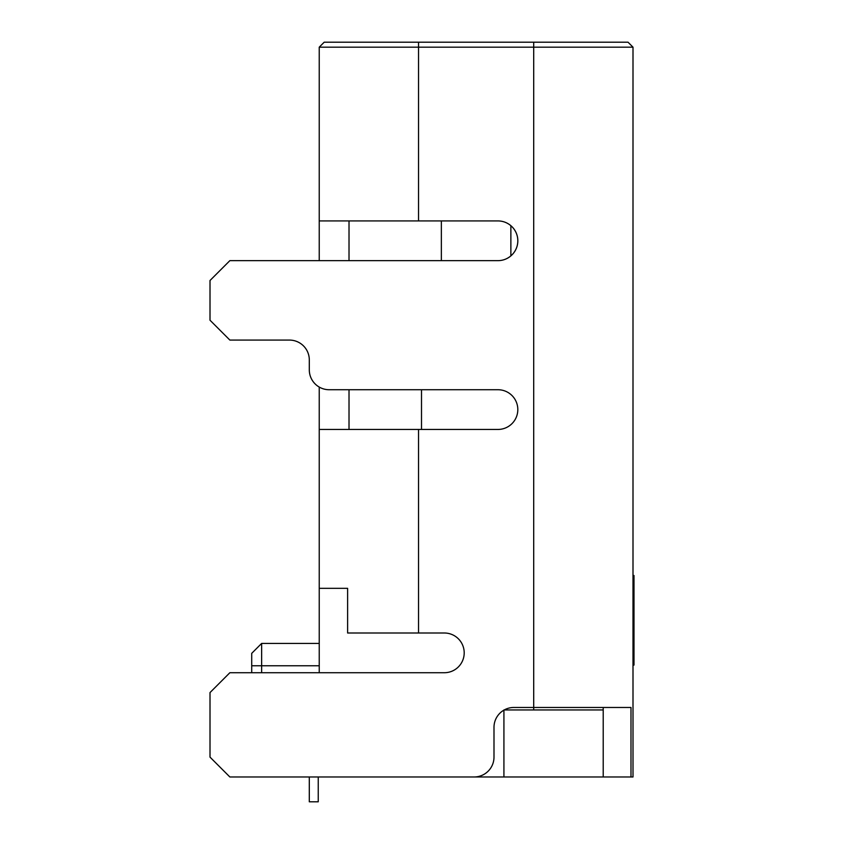 <?xml version="1.0" encoding="UTF-8"?>
<svg xmlns="http://www.w3.org/2000/svg" width="844" height="844" viewBox="0 0 844 844"><rect width="100%" height="100%" fill="white"/><g stroke="black" fill="none" stroke-linecap="round" stroke-linejoin="round"><path stroke-width="1.27" d="M309.305 801.8L309.305 776.976L309.305 801.8L309.305 776.976L309.305 801.8L309.305 776.976L309.305 801.8L309.305 776.976L309.305 801.8L309.305 776.976L309.305 801.8L309.305 776.976L309.305 801.8L309.305 776.976L309.305 801.8L309.305 776.976L309.305 801.8L309.305 776.976L309.305 801.8L309.305 776.976L309.305 801.8L309.305 776.976L309.305 801.8L309.305 776.976L309.305 801.8L309.305 776.976L309.305 801.8L309.305 776.976L309.305 801.8L309.305 776.976L309.305 801.8L309.305 776.976L309.305 801.8L309.305 776.976L309.305 801.8L309.305 776.976L309.305 801.8L309.305 776.976L309.305 801.8L309.305 776.976L309.305 801.8L318.241 801.8L309.305 801.8L318.241 801.8L318.241 776.976M251.712 672.721L251.712 653.351L251.712 665.768L261.64 665.768L251.712 665.768L251.712 672.721L251.712 665.768C251.712 649.827 251.712 649.827 251.712 665.768L251.712 672.721L251.712 665.768C251.712 649.827 251.712 649.827 251.712 665.768L251.712 653.351L261.64 643.423L261.64 665.768C261.64 637.072 261.64 637.072 261.64 665.768C261.64 637.072 261.64 637.072 261.64 665.768L319.232 665.768L261.64 665.768L261.64 672.721M441.359 220.928L441.359 260.648M319.232 776.976L503.921 776.976L503.921 709.952L603.207 709.952L603.207 707.472L603.207 709.952L503.921 709.952L503.921 776.976L319.232 776.976L633 776.976L633 47.169L533.703 47.169L533.703 707.472L513.848 707.472A19.855 19.855 0 0 0 493.993 727.328L493.993 757.121A19.855 19.855 0 0 1 474.128 776.976L229.863 776.976L210.008 757.121L210.008 692.576L229.863 672.721L444.345 672.721A19.855 19.855 0 0 0 464.2 652.855A19.855 19.855 0 0 0 444.345 633L418.529 633L418.529 429.448L497.96 429.448A19.855 19.855 0 0 0 517.815 409.593A19.855 19.855 0 0 1 497.96 429.448A19.855 19.855 0 0 0 517.815 409.593A19.855 19.855 0 0 1 497.96 429.448L319.232 429.448L319.232 588.321L347.612 588.321L347.612 633L418.529 633L418.529 429.448L319.232 429.448L319.232 672.721L319.232 588.321L347.612 588.321L347.612 633L347.612 588.321L319.232 588.321L319.232 672.721M603.207 707.472L603.207 776.976L503.921 776.976L503.921 709.952L603.207 709.952L603.207 776.976L633 776.976L633 47.169L319.232 47.169L319.232 220.928L418.529 220.928L418.529 47.169L319.232 47.169L324.191 42.2L628.031 42.2L633 47.169L418.529 47.169L418.529 42.2L628.031 42.2L633 47.169L633 776.976L630.995 776.976L630.995 707.472L630.995 776.976L630.995 707.472L533.703 707.472L533.703 709.952L533.703 707.472L513.848 707.472A19.855 19.855 0 0 0 493.993 727.328L493.993 757.121A19.855 19.855 0 0 1 474.128 776.976L229.863 776.976L210.008 757.121L210.008 692.576L229.863 672.721L444.345 672.721A19.855 19.855 0 0 0 464.2 652.855A19.855 19.855 0 0 0 444.345 633L347.612 633L418.529 633L418.529 429.448L319.232 429.448L319.232 387.069L319.232 588.321M349.015 429.448L349.015 389.728L421.504 389.728L349.015 389.728L421.504 389.728L421.504 429.448L421.504 389.728L349.015 389.728L349.015 429.448L349.015 389.728L421.504 389.728L421.504 429.448M418.529 429.448L497.96 429.448A19.855 19.855 0 0 0 517.815 409.593A19.855 19.855 0 0 0 497.96 389.728A19.855 19.855 0 0 1 517.815 409.593A19.855 19.855 0 0 0 497.96 389.728L329.16 389.728A19.855 19.855 0 0 1 309.305 369.872L309.305 359.945A19.855 19.855 0 0 0 289.439 340.079A19.855 19.855 0 0 1 309.305 359.945A19.855 19.855 0 0 0 289.439 340.079L229.863 340.079L210.008 320.224L210.008 280.503L210.008 320.224L210.008 280.503L229.863 260.648L210.008 280.503L229.863 260.648L497.96 260.648A19.855 19.855 0 0 0 517.815 240.793A19.855 19.855 0 0 0 497.96 220.928A19.855 19.855 0 0 1 517.815 240.793A19.855 19.855 0 0 1 497.96 260.648A19.855 19.855 0 0 0 510.873 225.696L510.873 255.88L510.873 225.696A19.855 19.855 0 0 1 497.96 260.648A19.855 19.855 0 0 0 510.873 225.696A19.855 19.855 0 0 1 517.815 240.793A19.855 19.855 0 0 0 510.873 225.696L510.873 255.88A19.855 19.855 0 0 0 517.815 240.793A19.855 19.855 0 0 1 510.873 255.88A19.855 19.855 0 0 0 497.96 220.928L418.529 220.928L418.529 42.2L628.031 42.2L633 47.169L628.031 42.2M319.232 47.169L324.191 42.2L319.232 47.169L319.232 260.648L319.232 220.928L418.529 220.928L418.529 47.169L319.232 47.169L319.232 220.928L418.529 220.928M349.015 260.648L349.015 220.928M289.439 340.079A19.855 19.855 0 0 1 309.305 359.945A19.855 19.855 0 0 0 289.439 340.079A19.855 19.855 0 0 1 309.305 359.945A19.855 19.855 0 0 0 289.439 340.079L229.863 340.079L210.008 320.224L229.863 340.079L289.439 340.079A19.855 19.855 0 0 1 309.305 359.945L309.305 369.872A19.855 19.855 0 0 0 329.16 389.728L497.96 389.728L329.16 389.728A19.855 19.855 0 0 1 309.305 369.872L309.305 359.945A19.855 19.855 0 0 0 289.439 340.079A19.855 19.855 0 0 1 309.305 359.945M633 575.492L633.992 575.492L633.992 579.163L633.992 575.492L633 575.492L633.992 575.492L633.992 630.479L633 630.479L633.992 630.479L633.992 657.856L633 657.856M633.992 657.212L633.992 658.32L633.992 657.212L633.992 658.32L633 658.32L633.992 658.32L633.992 665.083L633 665.083M633 579.163L633.992 579.163L633 579.163L633.992 579.163L633.992 630.932L633 630.932L633.992 630.932L633.992 657.856L633.992 630.932L633 630.932M633.992 579.163L633.992 615.149L633 615.149M633.992 588.226L633 588.226M603.207 709.952L603.207 776.976L630.995 776.976M503.921 776.976L603.207 776.976M517.815 240.793A19.855 19.855 0 0 1 510.873 255.88A19.855 19.855 0 0 0 497.96 220.928A19.855 19.855 0 0 1 517.815 240.793M324.191 42.2L418.529 42.2L324.191 42.2M418.529 42.2L418.529 47.169L533.703 47.169L533.703 42.2L533.703 707.472L513.848 707.472A19.855 19.855 0 0 0 504.237 709.952A19.855 19.855 0 0 1 513.848 707.472A19.855 19.855 0 0 0 493.993 727.328A19.855 19.855 0 0 1 503.921 710.131A19.855 19.855 0 0 0 493.993 727.328L493.993 757.121A19.855 19.855 0 0 1 474.128 776.976L229.863 776.976L210.008 757.121L210.008 692.576L229.863 672.721L444.345 672.721A19.855 19.855 0 0 0 464.2 652.855A19.855 19.855 0 0 1 444.345 672.721A19.855 19.855 0 0 0 464.2 652.855A19.855 19.855 0 0 0 444.345 633A19.855 19.855 0 0 1 464.2 652.855A19.855 19.855 0 0 0 444.345 633L418.529 633M533.703 42.2L533.703 707.472L630.995 707.472L533.703 707.472L533.703 709.952M319.232 429.448L319.232 387.069M319.232 260.648L319.232 220.928M493.993 727.328L493.993 757.121L493.993 727.328M517.815 409.593A19.855 19.855 0 0 0 497.96 389.728A19.855 19.855 0 0 1 517.815 409.593M633.992 658.32L633.992 665.083L633.992 658.32L633 658.32M633.992 615.149L633.992 630.479L633 630.479M633.992 585.314L633 585.314M261.64 643.423L319.232 643.423"/></g></svg>
